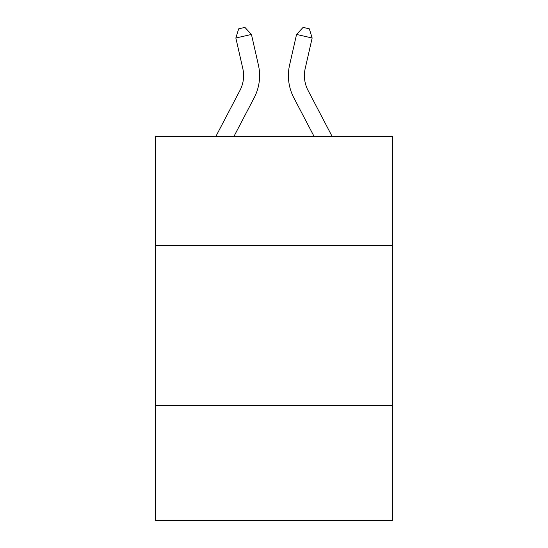 <?xml version="1.0" encoding="UTF-8"?>
<svg xmlns="http://www.w3.org/2000/svg" width="548" height="548" viewBox="0 0 548 548"><rect width="100%" height="100%" fill="white"/><g stroke="black" fill="none" stroke-linecap="round" stroke-linejoin="round"><path stroke-width="0.82" d="M155.584 245.367L392.416 245.367L392.416 136.555L155.584 136.555L155.584 520.6L392.416 520.6L392.416 405.383L155.584 405.383M392.416 405.383L392.416 245.367M258.396 64.952L251.443 34.449L258.396 64.952A48.005 48.005 0 0 1 254.114 97.893L233.866 136.555M332.198 136.555L308.058 90.468A32.003 32.003 0 0 1 305.202 68.507L312.155 38.004L296.557 34.449L289.604 64.952A48.005 48.005 0 0 0 293.886 97.893L314.134 136.555M312.155 38.004L309.325 28.825L303.085 27.4L296.557 34.449L289.604 64.952M215.802 136.555L239.942 90.468A32.003 32.003 0 0 0 242.798 68.507L235.846 38.004L238.675 28.825L244.915 27.4L251.443 34.449L235.846 38.004M239.942 90.468A32.003 32.003 0 0 0 242.798 68.507A32.003 32.003 0 0 1 239.942 90.468A32.003 32.003 0 0 0 242.798 68.507A32.003 32.003 0 0 1 239.942 90.468A32.003 32.003 0 0 0 242.798 68.507A32.003 32.003 0 0 1 239.942 90.468A32.003 32.003 0 0 0 242.798 68.507A32.003 32.003 0 0 1 239.942 90.468A32.003 32.003 0 0 0 242.798 68.507A32.003 32.003 0 0 1 239.942 90.468A32.003 32.003 0 0 0 242.798 68.507A32.003 32.003 0 0 1 239.942 90.468A32.003 32.003 0 0 0 242.798 68.507A32.003 32.003 0 0 1 239.942 90.468A32.003 32.003 0 0 0 242.798 68.507A32.003 32.003 0 0 1 239.942 90.468A32.003 32.003 0 0 0 242.798 68.507A32.003 32.003 0 0 1 239.942 90.468A32.003 32.003 0 0 0 242.798 68.507M308.058 90.468A32.003 32.003 0 0 1 305.202 68.507A32.003 32.003 0 0 0 308.058 90.468A32.003 32.003 0 0 1 305.202 68.507A32.003 32.003 0 0 0 308.058 90.468A32.003 32.003 0 0 1 305.202 68.507A32.003 32.003 0 0 0 308.058 90.468A32.003 32.003 0 0 1 305.202 68.507A32.003 32.003 0 0 0 308.058 90.468A32.003 32.003 0 0 1 305.202 68.507A32.003 32.003 0 0 0 308.058 90.468A32.003 32.003 0 0 1 305.202 68.507A32.003 32.003 0 0 0 308.058 90.468"/></g></svg>
